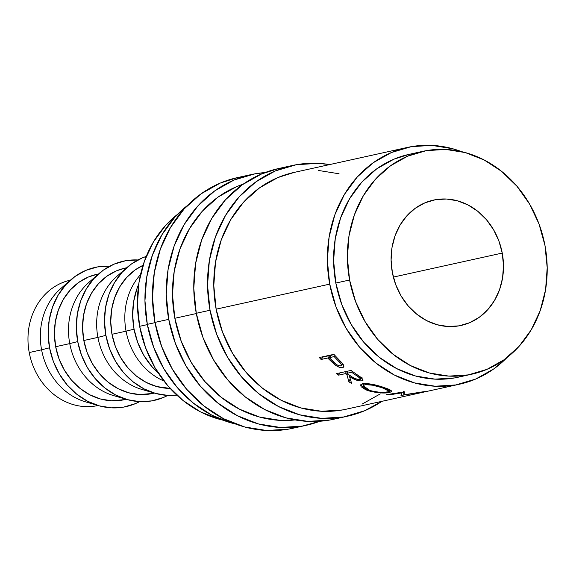 <?xml version="1.0" encoding="UTF-8"?>
<svg xmlns="http://www.w3.org/2000/svg" width="576" height="576" viewBox="0 0 576 576"><rect width="100%" height="100%" fill="white"/><g stroke="black" fill="none" stroke-linecap="round" stroke-linejoin="round"><path stroke-width="0.86" d="M98.05 405.504A64.174 55.786 -102.4 0 1 29.225 352.541A64.174 55.786 77.6 0 0 97.999 405.511L98.05 405.504M347.58 416.196A128.354 111.578 -102.4 0 0 381.859 401.335L364.536 410.789L343.548 416.995L321.653 418.356L299.693 414.814L278.51 406.512L258.919 393.761L241.675 377.057L227.441 357.041L216.756 334.483L210.038 310.248L196.272 313.279A128.354 111.578 77.6 0 0 333.814 419.227L347.58 416.196A128.354 111.578 -102.4 0 1 210.038 310.248L207.547 285.264L209.369 260.496L215.446 236.894L225.54 215.374L239.256 196.747L256.075 181.735L275.35 170.921L296.338 164.714L318.233 163.354L329.652 164.578A128.354 111.578 -102.4 0 0 292.306 165.514L278.539 168.545A128.354 111.578 77.6 0 0 196.272 313.279L210.038 310.248A128.354 111.578 -102.4 0 1 292.306 165.514M306.281 425.304A128.354 111.578 -102.4 0 0 319.824 421.265L302.249 426.103L280.354 427.464L258.394 423.922L237.211 415.62L217.62 402.869L200.376 386.165L186.134 366.149L175.457 343.591L168.739 319.356L154.973 322.387A128.354 111.578 77.6 0 0 292.514 428.335L306.281 425.304A128.354 111.578 -102.4 0 1 168.739 319.356L166.241 294.372L168.07 269.604L174.146 246.002L184.234 224.482L197.957 205.855L214.776 190.843L234.043 180.029L255.031 173.822L264.996 172.584A128.354 111.578 -102.4 0 0 250.999 174.622L237.233 177.653A128.354 111.578 77.6 0 0 154.973 322.387L168.739 319.356A128.354 111.578 -102.4 0 1 250.999 174.622M502.243 253.073L393.358 277.085L502.243 253.073L498.888 240.955L493.546 229.673L486.425 219.665L477.799 211.32L468.007 204.941L457.416 200.794L446.436 199.022L435.485 199.699L424.994 202.802L415.361 208.21L406.944 215.719L400.09 225.029L395.042 235.793L392.004 247.594L391.09 259.978L392.342 272.47A64.174 55.786 -102.4 0 1 433.469 200.102A64.174 55.786 -102.4 0 1 502.243 253.073A64.174 55.786 -102.4 0 1 461.11 325.44A64.174 55.786 -102.4 0 1 392.342 272.47L395.698 284.587L401.04 295.862L408.161 305.87L416.779 314.222L426.578 320.602L437.17 324.749L448.15 326.52L459.094 325.843L469.591 322.74L479.225 317.333L487.634 309.823L494.496 300.514L499.543 289.75L502.574 277.949L503.489 265.565L502.243 253.073M91.922 403.294A64.174 55.786 -102.4 0 1 41.587 349.812L29.225 352.541L41.587 349.812A64.174 55.786 77.6 0 0 85.594 401.868L98.453 405.619A71.309 61.985 -102.4 0 1 49.558 347.789L41.587 349.812L49.558 347.789L48.175 333.907L49.19 320.148L52.56 307.037L58.169 295.078L65.794 284.731L75.132 276.394L85.838 270.382L97.502 266.933L109.764 266.184A71.309 61.985 -102.4 0 0 70.726 279.878L60.638 288.698A64.174 55.786 77.6 0 0 41.587 349.812A64.174 55.786 -102.4 0 1 65.779 284.738M70.726 279.878A71.309 61.985 -102.4 0 0 49.558 347.789L53.287 361.253L59.227 373.781L67.133 384.905L76.716 394.186L87.602 401.263L99.367 405.878L111.564 407.844L123.732 407.088L135.389 403.639L139.63 401.63A71.309 61.985 -102.4 0 1 98.453 405.619M120.082 397.087A64.174 55.786 -102.4 0 1 69.746 343.606L55.663 346.709A64.174 55.786 77.6 0 0 124.438 399.679L126.209 399.29M126.619 399.413A71.309 61.985 -102.4 0 0 167.789 395.424L163.548 397.433L151.891 400.882L139.73 401.638L127.526 399.672L115.762 395.057L104.875 387.972L95.292 378.691L87.386 367.574L81.454 355.039L77.717 341.575L69.746 343.606A64.174 55.786 77.6 0 0 113.753 395.654L126.619 399.413A71.309 61.985 -102.4 0 1 77.717 341.575L76.334 327.701L77.35 313.942L80.726 300.83L86.328 288.871L93.953 278.518L103.291 270.18L114.005 264.175L125.662 260.726L137.923 259.97A71.309 61.985 -102.4 0 0 98.892 273.672L88.798 282.492A64.174 55.786 77.6 0 0 69.746 343.606L77.717 341.575A71.309 61.985 -102.4 0 1 98.892 273.672M148.241 390.874A64.174 55.786 -102.4 0 1 97.906 337.392L83.822 340.502A64.174 55.786 77.6 0 0 152.597 393.473L154.368 393.084M154.778 393.199A71.309 61.985 -102.4 0 0 176.832 395.136L167.89 395.424L155.686 393.458L143.921 388.843L133.034 381.766L123.458 372.485L115.546 361.361L109.613 348.833L105.883 335.369L97.906 337.392A64.174 55.786 77.6 0 0 141.912 389.448L154.778 393.199A71.309 61.985 -102.4 0 1 105.883 335.369L104.494 321.487L105.509 307.728L108.886 294.617L114.487 282.658L122.112 272.311L131.458 263.974L142.164 257.962L146.246 256.428A71.309 61.985 -102.4 0 0 127.051 267.458L116.957 276.278A64.174 55.786 77.6 0 0 97.906 337.392L105.883 335.369A71.309 61.985 -102.4 0 1 127.051 267.458M126.065 331.186L111.989 334.289A64.174 55.786 77.6 0 0 170.165 388.404L156.816 386.575L146.225 382.421L136.426 376.049L127.807 367.697L120.686 357.689L115.344 346.406L111.989 334.289L126.065 331.186A64.174 55.786 77.6 0 0 163.987 381.053A64.174 55.786 -102.4 0 1 126.065 331.186L134.042 329.155L126.065 331.186A64.174 55.786 -102.4 0 1 140.515 274.608A64.174 55.786 77.6 0 0 126.065 331.186M158.371 373.169A71.309 61.985 -102.4 0 1 134.042 329.155L132.653 315.281L133.668 301.522L137.045 288.41L138.737 284.119A71.309 61.985 -102.4 0 0 134.042 329.155L137.772 342.619L143.705 355.154L151.618 366.271L158.371 373.169M223.006 420.185L219.341 419.256L200.513 411.876L183.096 400.543L167.767 385.697L155.11 367.906L145.62 347.846L139.644 326.304L137.434 304.099L139.054 282.089L144.454 261.108L153.425 241.97L165.614 225.418L177.602 214.286A114.091 99.18 77.6 0 0 139.644 326.304L147.355 324.605L139.644 326.304A114.091 99.18 77.6 0 0 222.998 420.178M422.726 151.358L408.953 154.39A114.091 99.18 77.6 0 0 335.83 283.046L349.596 280.008A114.091 99.18 -102.4 0 1 422.726 151.358A114.091 99.18 -102.4 0 1 544.982 245.534L547.2 267.739L545.58 289.75L540.18 310.73L531.209 329.868L519.012 346.421L504.065 359.762L486.929 369.382L468.274 374.897L448.812 376.106L429.293 372.96L410.465 365.58L393.048 354.247L377.719 339.401L365.069 321.602L355.572 301.55L349.596 280.008L335.83 283.046A114.091 99.18 77.6 0 0 458.093 377.222L471.859 374.184A114.091 99.18 -102.4 0 1 349.596 280.008L347.386 257.803L349.006 235.786L354.406 214.812L363.377 195.674L375.566 179.122L390.521 165.78L407.65 156.161L426.305 150.646L445.766 149.436L465.293 152.582L484.121 159.962L501.53 171.295L516.859 186.142L529.517 203.933L539.014 223.992L544.982 245.534A114.091 99.18 -102.4 0 1 471.859 374.184M155.016 322.646L147.305 324.346A121.219 105.379 77.6 0 0 235.483 424.001L231.984 423.108L211.975 415.26L193.478 403.222L177.185 387.446L163.742 368.546L153.655 347.234L147.305 324.346L155.016 322.646M295.114 419.933L280.26 420.379L259.517 417.031L239.515 409.19L221.011 397.152L204.725 381.377L191.275 362.47L181.188 341.165L174.845 318.276L172.49 294.682L174.211 271.289L179.95 249.005L189.482 228.672L202.435 211.082L218.318 196.906L236.527 186.689L243.13 184.19A121.219 105.379 77.6 0 0 174.845 318.276L196.322 313.538L174.845 318.276A121.219 105.379 77.6 0 0 295.106 419.933M459.626 384.185A121.219 105.379 -102.4 0 0 507.024 357.559L493.841 368.863L475.639 379.08L455.818 384.941L435.139 386.222L414.403 382.882L394.394 375.041L375.89 362.995L359.604 347.22L346.162 328.32L336.067 307.015L329.724 284.119L216.144 309.168A121.219 105.379 77.6 0 0 346.046 409.234L459.626 384.185A121.219 105.379 -102.4 0 1 329.724 284.119A121.219 105.379 -102.4 0 1 407.419 147.427A121.219 105.379 -102.4 0 1 461.621 151.654L452.65 148.73L431.906 145.39L411.228 146.671L391.406 152.539L373.205 162.749L357.322 176.926L344.362 194.515L334.836 214.848L329.098 237.139L327.37 260.532L329.724 284.119L216.144 309.168L222.487 332.057L232.582 353.362L246.024 372.269L262.31 388.044L280.814 400.082L300.816 407.923L321.559 411.271L342.238 409.982L346.37 409.162M319.349 357.538L333.922 354.326A121.219 105.379 77.6 0 0 337.781 358.51L343.418 364.788L343.922 366.163L343.642 367.128L342.295 367.675L339.127 367.178L335.758 365.407L329.234 359.51A121.219 105.379 -102.4 0 1 327.823 357.998L321.098 359.482A121.219 105.379 -102.4 0 1 319.349 357.538A121.219 105.379 -102.4 0 0 321.098 359.482L327.823 357.998L329.911 355.507A117.655 102.276 77.6 0 0 330.552 356.198A117.655 102.276 77.6 0 1 329.911 355.507L323.186 356.99L321.098 359.482L323.186 356.99L329.911 355.507L327.823 357.998A121.219 105.379 -102.4 0 0 329.234 359.51L334.685 364.63C337.961 367.013 340.618 368.014 342.655 367.618L343.771 366.97L342.245 363.161L337.781 358.51A121.219 105.379 -102.4 0 1 333.922 354.326L319.349 357.538M336.535 373.622L351.108 370.411A121.219 105.379 77.6 0 0 355.673 373.738L361.613 377.878L363.096 380.038L362.542 380.664L360.9 380.959L356.141 380.038L349.546 376.625L351.612 383.364A121.219 105.379 -102.4 0 1 348.912 381.874L346.968 374.861A121.219 105.379 -102.4 0 1 345.29 373.666L338.566 375.149A121.219 105.379 -102.4 0 1 336.535 373.622A121.219 105.379 -102.4 0 0 338.566 375.149L345.29 373.666L346.486 371.434L345.29 373.666A121.219 105.379 -102.4 0 0 346.968 374.861L348.912 381.874L350.186 378.727L348.912 381.874A121.219 105.379 -102.4 0 0 351.612 383.364L349.546 376.625C354.262 379.757 358.409 381.161 361.973 380.844L363.06 380.174L360.806 377.237L355.673 373.738A121.219 105.379 -102.4 0 1 351.108 370.411L336.535 373.622M382.126 386.892L388.253 389.009L391.118 390.463L391.68 391.63L387.986 392.746L380.311 392.882L371.189 391.565L365.875 389.851L361.08 386.69L360.641 384.818L362.614 383.71L366.494 383.515L371.786 384.221L382.126 386.892M421.43 392.292L401.494 395.395A121.219 105.379 -102.4 0 1 400.961 395.417L401.897 392.861L388.865 394.949A121.219 105.379 -102.4 0 1 386.474 394.675L404.532 391.846A121.219 105.379 77.6 0 0 404.878 391.874L403.826 394.834L426.564 391.241A121.219 105.379 77.6 0 0 426.902 391.19L415.764 393.818A121.219 105.379 -102.4 0 1 413.438 394.229L421.416 392.17L413.438 394.229A121.219 105.379 -102.4 0 0 415.764 393.818L426.902 391.19A121.219 105.379 -102.4 0 1 426.564 391.241L403.826 394.834L403.56 391.284L403.826 394.834L404.878 391.874A121.219 105.379 -102.4 0 1 404.532 391.846L386.474 394.675A121.219 105.379 -102.4 0 0 388.865 394.949L401.897 392.861L400.961 395.417A121.219 105.379 -102.4 0 0 401.494 395.395L421.43 392.292M407.419 147.427L293.839 172.476A121.219 105.379 77.6 0 0 216.144 309.168L213.79 285.574L215.518 262.181L221.249 239.897L230.782 219.564L243.742 201.974L259.625 187.798L277.826 177.581L294.127 172.411M187.322 205.574A121.219 105.379 77.6 0 0 147.305 324.346L144.95 300.751L146.678 277.366L152.417 255.074L161.942 234.742L174.902 217.152L187.33 205.567M409.226 154.332L393.883 159.199L376.754 168.811L361.8 182.153L349.61 198.713L340.639 217.843L335.239 238.824L333.612 260.842L335.83 283.046L341.806 304.589L351.295 324.641L363.953 342.432L379.282 357.278L396.698 368.611L415.526 375.991L435.046 379.138L454.507 377.935L458.395 377.15M143.028 265.342A64.174 55.786 77.6 0 0 111.989 334.289L110.736 321.797L111.65 309.413L114.689 297.612L119.736 286.855L126.59 277.538L135 270.036L143.028 265.342M126.727 267.739L124.956 268.135A64.174 55.786 77.6 0 0 83.822 340.502L97.906 337.392A64.174 55.786 -102.4 0 1 122.105 272.318M125.107 268.099L116.482 270.835L106.841 276.242L98.431 283.752L91.577 293.062L86.53 303.826L83.491 315.626L82.577 328.01L83.822 340.502L87.185 352.62L92.527 363.895L99.641 373.903L108.266 382.255L118.058 388.634L128.65 392.782L139.63 394.553L152.77 393.437M98.568 273.953L96.797 274.342A64.174 55.786 77.6 0 0 55.663 346.709L69.746 343.606A64.174 55.786 -102.4 0 1 93.946 278.532M96.948 274.306L88.322 277.049L78.682 282.456L70.272 289.958L63.41 299.268L58.37 310.032L55.332 321.833L54.418 334.217L55.663 346.709L59.026 358.826L64.368 370.109L71.482 380.117L80.107 388.469L89.899 394.841L100.49 398.995L111.47 400.759L124.603 399.643M70.358 280.174A64.174 55.786 77.6 0 0 29.225 352.541A64.174 55.786 -102.4 0 1 70.409 280.159L70.358 280.174M401.904 392.263L401.897 392.861L401.904 392.263M401.407 394.322L401.494 395.395L401.407 394.322M388.879 394.308L388.865 394.949L388.879 394.308M389.714 392.458L389.938 389.758L389.714 392.458L391.781 391.378L383.486 387.324C374.861 384.415 367.906 383.206 362.614 383.71L360.576 384.991L368.374 390.773C377.172 393.019 384.286 393.581 389.714 392.458M368.532 389.981L368.374 390.773L368.532 389.981M363.528 384.797L362.362 383.774L363.528 384.797M365.515 384.646L364.86 384.761L365.256 383.472L364.86 384.761C369.259 384.35 375.012 385.33 382.104 387.691L388.966 391.147L387.353 392.026C382.817 392.882 376.963 392.342 369.778 390.413L363.24 385.762L364.86 384.761L363.283 385.654L363.737 387.144L367.733 389.664L372.067 391.068L379.562 392.278L384.098 392.386L388.382 391.709L388.908 391.32L388.361 390.319L382.104 387.691L382.262 386.935L382.104 387.691L372.478 385.186L365.515 384.646M362.678 378.965L361.973 380.844L362.678 378.965M361.49 377.77L361.001 377.734M350.021 375.624L349.546 376.625L350.021 375.624M349.582 376.538L349.207 375.07L349.582 376.538M347.486 373.846L346.968 374.861L347.486 373.846M339.761 372.917L338.566 375.149L339.761 372.917M360.742 377.705L362.11 377.777M359.791 379.634C357.106 379.663 354.168 378.547 351 376.286L346.788 373.334L347.983 371.102L346.788 373.334L351.641 372.262L352.195 371.239L351.641 372.262L346.788 373.334L353.16 377.633L357.977 379.57L360.281 379.411L359.705 377.928L355.975 375.278A121.219 105.379 -102.4 0 1 351.641 372.262A121.219 105.379 -102.4 0 0 355.975 375.278C359.662 377.395 360.936 378.842 359.791 379.634L361.109 377.467M356.458 374.278L355.975 375.278L356.458 374.278M343.836 365.753L342.655 367.618L343.836 365.753M343.49 364.918L341.892 364.702L343.49 364.918M335.347 363.701L334.685 364.63L335.347 363.701M330.062 358.488L329.234 359.51L330.062 358.488M331.409 355.176L334.145 354.578L331.409 355.176L329.314 357.667L331.409 355.176M340.711 365.933C338.17 365.868 335.527 364.334 332.784 361.339L329.314 357.667L334.174 356.594L335.03 355.572L334.174 356.594L329.314 357.667L335.678 363.946L337.903 365.342L340.711 365.933L341.417 365.242L340.97 363.866L337.831 360.418A121.219 105.379 -102.4 0 1 334.174 356.594A121.219 105.379 -102.4 0 0 337.831 360.418C341.028 363.211 341.986 365.047 340.711 365.933L342.612 363.614M338.623 359.381L337.831 360.418L338.623 359.381M237.535 177.588L220.277 183.06L201.002 193.882L184.183 208.886L170.467 227.513L160.38 249.041L154.303 272.642L152.474 297.41L154.973 322.387L161.69 346.622L172.368 369.187L186.61 389.203L203.854 405.907L223.445 418.651L244.627 426.96L266.587 430.495L288.482 429.134L292.853 428.263M362.059 404.122L380.261 393.905M339.07 173.779L318.326 170.438M278.834 168.48L261.583 173.952L242.309 184.774L225.49 199.778L211.766 218.405L201.679 239.933L195.602 263.534L193.781 288.302L196.272 313.279L202.99 337.522L213.674 360.079L227.909 380.095L245.153 396.799L264.744 409.543L285.926 417.852L307.886 421.387L329.782 420.026L334.159 419.155M363.91 383.522L363.24 385.762M389.16 389.398L388.966 391.118"/></g></svg>
